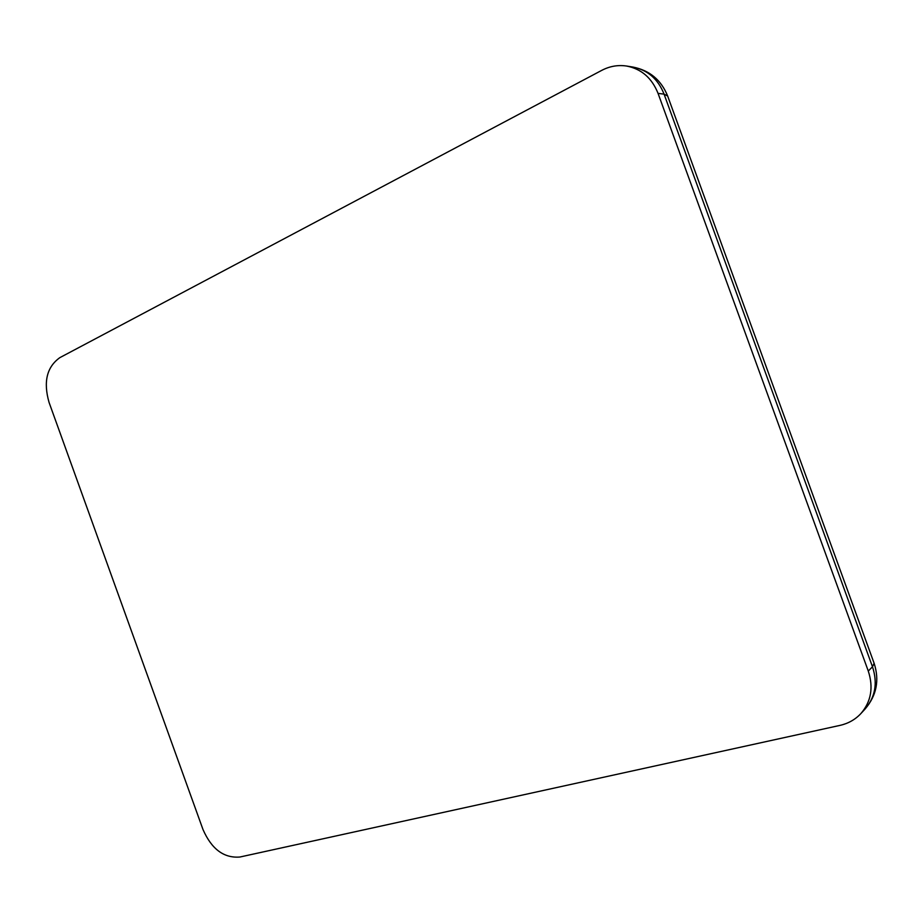 <?xml version="1.0" encoding="UTF-8"?>
<svg xmlns="http://www.w3.org/2000/svg" width="923" height="923" viewBox="0 0 923 923"><rect width="100%" height="100%" fill="white"/><g stroke="black" fill="none" stroke-linecap="round" stroke-linejoin="round"><path stroke-width="1.38" d="M868.278 671.056C873.62 687.416 871.162 701.572 860.905 713.548C855.275 719.571 848.283 723.517 839.942 725.397L239.934 857.017C223.931 858.332 211.621 849.183 203.014 829.581L49.057 402.405C43.196 381.891 46.796 366.962 59.868 357.628L601.715 70.379C609.722 66.202 618.018 64.76 626.602 66.041C641.439 68.925 651.915 78.04 658.041 93.373L868.278 671.056L872.489 666.775L664.075 94.146L658.041 93.373M865.151 708.945C875.339 697.05 877.785 682.997 872.489 666.775L874.116 663.256C879.607 680.274 876.619 695.504 865.151 708.945L860.905 713.548M874.116 663.256L667.652 96.004L664.075 94.146C658.007 78.94 647.6 69.917 632.866 67.044L626.602 66.041M667.652 96.004C661.18 79.989 649.584 70.333 632.866 67.044"/></g></svg>
